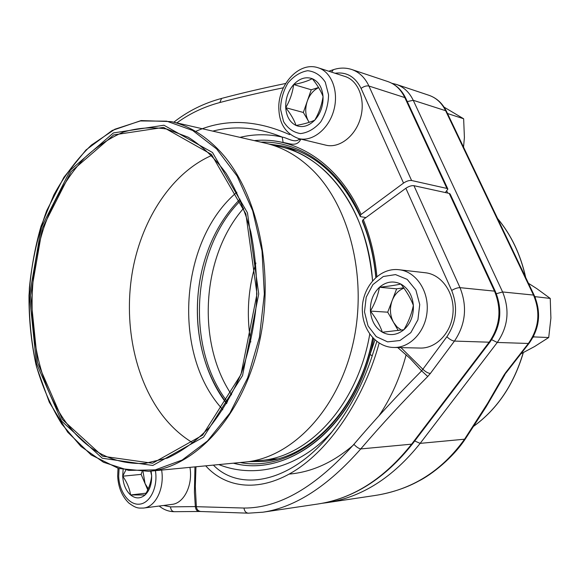 <?xml version="1.0" encoding="UTF-8"?>
<svg xmlns="http://www.w3.org/2000/svg" width="580" height="580" viewBox="0 0 580 580"><rect width="100%" height="100%" fill="white"/><g stroke="black" fill="none" stroke-linecap="round" stroke-linejoin="round"><path stroke-width="0.87" d="M248.929 461.673L263.161 461.462C311.076 458.077 359.825 407.146 372.73 337.575M375.833 277.602C373.991 257.585 369.562 238.945 362.551 221.705L362.478 220.618L363.276 219.544C370.461 237.162 375.006 256.208 376.906 276.682M274.869 459.527L272.216 459.382M400.983 347.623L422.863 369.25L446.861 336.77C456.503 322.299 458.106 306.856 451.675 290.457L405.855 188.268C408.842 186.289 411.532 185.426 413.946 185.687L449.217 193.401L450.167 194.024L495.407 291.573L494.515 291.138L449.217 193.401M405.855 188.268L363.276 219.544M372.229 355.794L370.04 354.445L374.999 339.808M200.724 511.509C198.208 511.111 196.758 509.508 196.359 506.688L243.992 508.044C279.125 508.261 315.767 487.012 353.901 444.316C374.731 419.84 397.307 395.35 421.616 370.859L410.031 358.382L397.713 347.55M379.175 342.969C365.262 394.835 333.254 445.273 296.996 469.336C260.848 493.167 226.026 488.577 205.712 465.841M413.946 185.687L460.012 287.658C467.487 306.588 465.631 324.394 454.452 341.076L430.375 373.455C427.997 373.215 425.495 371.816 422.863 369.25L421.616 370.859L427.743 376.492C403.709 400.657 381.386 424.799 360.753 448.935C327.896 486.207 295.314 507.297 263.001 512.191L248.327 513.184L199.476 511.459M213.389 465.102C239.134 491.63 289.637 483.611 329.672 434.688L337.821 424.241M376.899 341.381L373.694 351.154M195.975 466.777L195.3 486.649L196.359 506.688L195.344 506.579L194.423 492.333L194.945 466.878M199.092 511.488C196.954 511.219 195.699 509.588 195.344 506.579L170.498 506.884L163.647 505.463M365.958 217.573L360.376 216.623C341.642 177.465 316.035 153.983 283.576 146.174L269.482 144.13M292.284 149.401L294.937 149.604M445.338 192.553L447.869 189.065L446.912 188.427L411.604 180.51C409.197 180.235 406.5 181.098 403.535 183.084L361.079 88.414C355.236 76.734 346.564 71.681 335.073 73.254M254.46 140.672C295.046 136.198 338.51 163.292 361.101 214.448L403.535 183.084M239.997 137.358C253.917 133.987 267.989 133.893 282.221 137.083L283.134 142.535C288.427 142.97 296.619 147.516 300.585 139.555L299.005 139.417C294.423 143.274 287.448 137.844 282.221 137.083C258.056 127.397 234.907 125.41 212.766 131.124M195.641 131.428C224.641 118.53 255.983 119.61 289.659 134.669M283.344 87.79C260.659 92.438 239.489 97.353 219.842 102.529C203.957 106.763 189.624 113.557 176.856 122.902M361.101 214.448L360.303 215.528L360.376 216.623M289.224 474.092C312.091 472.091 333.703 462.224 354.054 444.49M378.958 415.795C391.043 397.945 400.106 377.587 406.152 354.721M61.567 421.036L36.402 363.261L29.5 295.336L41.303 227.548L70.434 170.063L113.412 132.929L163.944 125.229L212.505 152.504L247.464 212.802L258.738 293.93L242.527 375.593L203.573 437.102L152.801 465.464L102.305 458.251L61.567 421.036M62.415 419.528L37.519 362.464L30.682 295.329L42.355 228.324L71.166 171.535L113.644 134.915L163.546 127.404L211.432 154.403L245.876 213.933L256.976 293.937L240.997 374.47L202.616 435.181L152.54 463.253L102.674 456.221L62.415 419.528M63.481 418.854C30.029 369.431 22.91 291 44.036 227.113C53.715 199.745 67.222 176.675 84.564 157.891C96.599 146.653 109.547 138.047 123.409 132.088C137.627 127.825 152.04 126.802 166.663 129.014L188.225 137.221C202.101 145.95 214.738 157.992 226.127 173.347C236.517 190.443 244.738 209.938 250.785 231.819C255.374 254.685 257.281 278.32 256.498 302.724C254.127 327.033 249.19 350.226 241.686 372.302C232.87 393.226 222.205 411.488 209.692 427.105C196.424 440.865 182.338 451.182 167.453 458.048L145.014 463.398C112.136 464.812 84.963 449.964 63.481 418.854M193.104 443.026C181.243 435.928 170.796 426.416 161.762 414.475C133.871 377.203 123.315 321.074 132.805 269.475C142.499 217.993 172.267 172.659 211.729 155.425M222.8 409.784L219.117 405.42C171.941 348.696 180.895 239.156 236.887 192.219M226.823 403.339C210.41 381.611 200.803 355.736 198.012 325.728C196.468 307.77 197.62 289.986 201.47 272.375C208.104 242.976 220.965 218.558 240.048 199.121M226.642 403.644C200.288 369.532 191.052 317.383 201.768 271.056L201.521 272.158C197.642 289.913 196.475 307.842 198.034 325.953L198.143 327.076M382.387 332.231C375.289 327.809 371.301 320.762 370.424 311.09C370.062 301.353 373.071 293.407 379.45 287.252C386.171 281.583 393.305 280.517 400.845 284.055C408.189 288.267 412.365 295.372 413.366 305.37C413.743 315.462 410.596 323.575 403.919 329.715C396.945 335.226 389.767 336.059 382.387 332.231C379.936 325.22 375.949 318.173 370.424 311.09C374.97 303.333 377.979 295.387 379.45 287.252C388.027 286.346 395.161 285.28 400.845 284.055C406.5 291.196 410.676 298.301 413.366 305.37C411.749 313.591 408.596 321.712 403.919 329.715L382.387 332.231M425.401 272.76C441.503 274.42 454.502 292.654 453.031 312.482C451.762 332.333 436.385 348.609 420.217 348.058L393.849 347.464C410.227 348.036 425.851 331.209 427.155 310.713C428.671 290.225 415.505 271.425 399.2 269.751L425.401 272.76M401.396 330.1L397.053 326.961L393.624 322.502C389.949 315.585 389.463 308.263 392.167 300.541L396.647 288.833L403.673 287.803M398.235 330.535L387.715 312.185L392.167 300.541C394.625 294.423 398.54 290.283 403.905 288.13M379.45 287.252L396.647 288.833M370.424 311.09L387.715 312.185M151.126 471.083L151.655 475.73C151.808 484.119 149.618 490.535 145.087 494.972C140.353 498.865 135.517 498.865 130.58 494.965C125.838 490.6 123.214 484.343 122.713 476.195L123.105 469.662M189.943 467.357C193.038 485.032 184.019 503.324 172.021 504.382L143.601 508.051C155.629 507.007 164.698 488.244 161.624 470.075M150.604 471.134L151.655 475.73C151.119 481.973 148.937 488.389 145.087 494.972L130.58 494.965C129.608 488.505 126.984 482.248 122.713 476.195L125.751 470.221M148.255 488.759L145.058 483.575L141.129 474.389L142.042 471.685M147.748 489.875L145.058 483.575L143.035 471.663M122.713 476.195L141.129 474.389M130.58 494.965L146.088 493.174M296.039 125.461C289.884 122.394 286.44 116.471 285.715 107.691C285.433 98.796 288.079 91.075 293.661 84.542C299.526 78.409 305.725 76.458 312.265 78.677C318.616 81.541 322.212 87.493 323.038 96.526C323.328 105.727 320.566 113.607 314.759 120.162C308.683 126.186 302.441 127.955 296.039 125.461C294.169 119.922 290.732 113.999 285.715 107.691C289.935 100.492 292.581 92.771 293.661 84.542C301.361 83.092 307.56 81.135 312.265 78.677C317.39 85.028 320.979 90.973 323.038 96.526C321.849 104.857 319.087 112.737 314.759 120.162C310.017 122.365 303.782 124.127 296.039 125.461M345.114 76.509C358.462 80.635 365.762 99.956 360.492 118.095C355.395 136.285 339.227 148.582 325.873 145.167L298.772 138.606C312.228 142.056 328.563 129.318 333.739 110.548C339.09 91.828 331.738 71.971 318.275 67.817L345.114 76.509M309.22 122.329L308.473 121.176C305.29 115.297 304.892 108.627 307.284 101.152L311.235 89.769L318.587 87.515M309.162 122.344L303.347 112.469L307.284 101.152C309.662 94.663 313.454 90.154 318.652 87.623M293.661 84.542L311.235 89.769M285.715 107.691L303.347 112.469M255.918 263.023C248.008 288.956 246.304 315.288 250.799 342.019M243.68 208.213C201.738 255.787 196.142 342.207 231.601 394.799M240.649 200.535C191.574 248.936 185.179 347.695 227.599 402.02M374.622 495.545C411.67 489.97 441.648 471.185 464.558 439.205L420.159 443.366C392.841 477.652 361.659 497.43 326.613 502.708L374.622 495.552M503.672 375.557L506.333 372.498L505.513 372.802L503.672 375.557L487.729 403.151L464.558 439.205L465.617 438.516C452.864 458.026 431.534 474.715 418.637 481.096C407.399 487.287 394.342 491.833 379.479 494.74M447.499 113.513L463.637 118.769L464.406 137.46L463.536 147.146M448.021 113.789L447.905 114.362M444.091 107.141L463.637 118.769M533.73 335.958L533.825 336.907L548.709 337.531L534.521 346.579L520.884 353.829M533.825 336.907L533.034 337.299M534.796 296.619L550.239 298.432L550.906 318.079L548.709 337.531M535.405 296.974L535.267 297.728M528.474 283.308L536.804 288.637L550.239 298.432M451.675 290.457C454.851 288.572 457.627 287.637 460.012 287.658L494.515 291.138C501.852 309.249 500.069 326.264 489.15 342.2L454.452 341.076C452.096 340.757 449.572 339.314 446.861 336.77M353.901 444.316C356.337 446.948 358.621 448.485 360.753 448.935L411.619 444.164L489.15 342.2L490.093 341.881L412.663 443.671L411.619 444.164C384.163 478.79 352.865 498.742 317.709 504.034L263.595 512.104M427.743 376.492L430.375 373.455M373.694 338.575C357.831 424.893 289.355 478.529 233.581 463.166M233.334 463.188C285.483 477.267 349.276 432.578 370.04 354.445M332.906 430.715C299.722 468.075 255.229 478.957 218.812 464.587M248.283 513.184C245.855 512.865 244.426 511.154 243.992 508.044M174.624 511.661L174.268 511.69C172.108 511.451 170.846 509.849 170.498 506.884M240.185 462.528C294.336 473.236 357.896 419.869 372.838 337.69M375.963 277.486C374.114 257.114 369.619 238.155 362.478 220.618M361.079 88.414C363.885 86.347 366.495 85.55 368.923 86.036L404.804 97.578C400.911 89.48 395.263 84.144 387.861 81.57L351.748 69.506C359.259 72.123 364.987 77.633 368.923 86.036L411.604 180.51M446.912 188.427L404.804 97.578L405.804 98.368L447.869 189.065M300.657 139.062L300.585 139.555M283.134 142.535C273.492 140.295 263.849 139.657 254.214 140.614M299.005 139.417L299.106 138.692M221.56 98.433L219.842 102.529M328.802 71.224L333.312 69.709L331.579 72.123M360.303 215.528C339.126 167.591 299.28 140.701 260.927 142.151M280.539 146.711C326.852 156.071 368.082 211.461 372.548 280.945C368.227 234.284 352.676 197.911 325.895 171.825C312.076 158.913 297.083 150.575 280.93 146.805L265.879 143.289C282.098 147.066 297.149 155.505 311.032 168.591C349.617 204.892 368.314 279.125 352.654 345.18C337.132 411.329 291.022 457.917 245.246 462.042L260.623 460.498C308.923 456.975 357.882 404.528 369.786 333.935C357.853 404.746 308.647 457.25 260.224 460.534M148.625 471.322L118.603 468.488L91.154 454.923L67.73 432.223L49.307 402.252L36.562 366.937C30.943 341.402 28.543 315.099 29.37 288.021C32.038 261.058 37.809 235.284 46.683 210.685L63.88 177.313L86.007 149.959L112.165 130.478L141.136 120.56L171.267 121.626C187.84 125.396 203.239 134.415 217.471 148.676C256.773 187.949 275.754 270.106 259.166 343.251C242.744 416.512 195.025 467.458 148.625 471.322L244.84 462.086C290.681 458.171 336.951 411.67 352.582 345.462C368.358 279.342 349.668 204.943 311.032 168.591C297.032 155.397 281.851 146.928 265.488 143.195L265.879 143.289M216.652 148.959L192.647 130.464L166.714 121.169L140.338 120.952L114.862 129.231L91.394 145.072C77.024 158.949 64.525 175.53 53.897 194.807L41.057 226.178C34.597 248.581 30.58 271.679 29 295.466C28.848 319.261 31.197 342.41 36.054 364.907C42.311 386.65 50.888 406.363 61.784 424.045L80.924 446.426L103.501 462.274L128.666 470.402L155.317 469.858L182.12 460.063L207.524 440.945L229.89 413.12L247.638 377.899L259.427 337.342L264.335 294.046L262.008 250.893L252.684 210.75L237.155 176.124L216.652 148.959M364.486 311.88L368.039 325.902L376.239 336.61L387.599 341.867L399.946 340.518L410.814 332.659L417.919 319.79L419.739 304.522L415.882 290.058L407.196 279.379L395.538 274.594L383.308 276.508L372.882 284.599L366.205 297.192L364.486 311.88M119.074 468.625L118.682 476.26C119.204 491.941 129.275 505.542 139.809 504.129C150.372 503.012 158.123 486.649 155.411 470.67M280.539 109.243L283.576 121.648C287.796 128.463 293.451 132.443 300.541 133.588C307.929 132.69 314.657 128.796 320.726 121.909C325.714 113.651 328.331 104.639 328.563 94.866L325.279 82.128C320.769 75.299 314.911 71.499 307.69 70.709C300.31 71.985 293.734 76.081 287.948 82.998C283.236 91.103 280.763 99.847 280.539 109.243M473.925 426.061C497.357 408.922 513.793 384.453 523.225 352.654M525.56 277.196C520.456 254.424 511.154 234.907 497.64 218.653M505.513 372.802L528.373 343.462L497.277 342.461L420.159 443.366L414.714 440.974M506.333 372.498L529.163 343.2L528.373 343.462C538.965 328.374 540.676 312.25 533.513 295.075L502.599 291.957C509.9 309.865 508.123 326.7 497.277 342.461L491.651 339.699M529.163 343.2C539.661 328.294 541.358 312.373 534.252 295.438L533.513 295.075L445.628 110.707L413.236 100.289L502.599 291.957L496.335 293.726M534.252 295.438L446.477 111.367L445.628 110.707C441.808 102.972 436.262 97.839 428.997 95.309L396.358 84.404C403.731 86.971 409.357 92.264 413.236 100.289L407.298 101.58M447.753 193.082L446.919 191.277M330.303 433.949L329.672 434.696M412.663 443.671C385.135 478.457 353.481 498.583 317.709 504.034M495.407 291.573C502.671 309.394 500.902 326.163 490.093 341.881M373.701 351.132C364.001 382.691 349.385 410.48 329.846 434.5M159.203 506.036C163.741 509.755 168.766 511.64 174.268 511.69L199.129 511.488M405.804 98.368C401.817 89.987 395.828 84.39 387.861 81.57M173.804 122.206C187.84 111.15 203.768 103.218 221.604 98.419C241.425 93.155 262.769 88.174 285.65 83.469M333.312 69.709C339.546 67.628 345.695 67.563 351.748 69.506M260.42 460.513L277.457 458.882M280.735 146.762L297.417 150.575M171.267 121.626L265.488 143.195M244.84 462.086L245.246 462.042M399.2 269.751C378.537 266.988 360.434 289.529 362.449 312.388C363.457 331.564 377.595 347.435 393.849 347.464M118.023 468.321L117.66 476.216C118.313 487.432 122.01 496.349 128.767 502.969C136.8 509.001 138.867 508.015 143.601 508.051M318.275 67.817C298.091 60.748 276.725 86.84 278.929 110.345C279.785 124.693 286.397 134.111 298.772 138.606M473.882 426.126C497.401 408.965 513.887 384.46 523.334 352.596M525.712 277.523C520.615 254.548 511.234 234.878 497.567 218.508M396.358 84.404L391.993 83.331M322.154 503.288L326.613 502.708M465.617 438.516L486.127 406.848L504.984 374.499M446.477 111.367C442.562 103.392 436.74 98.042 428.997 95.309"/></g></svg>
